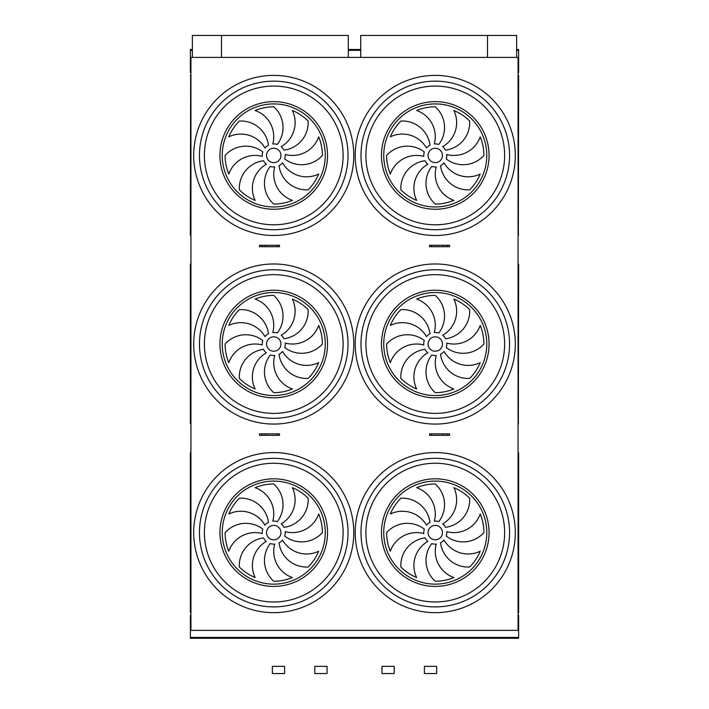 <?xml version="1.0" encoding="UTF-8"?>
<svg xmlns="http://www.w3.org/2000/svg" width="709" height="709" viewBox="0 0 709 709"><rect width="100%" height="100%" fill="white"/><g stroke="black" fill="none" stroke-linecap="round" stroke-linejoin="round"><path stroke-width="1.06" d="M518.066 630.363L190.934 630.363L190.934 57.402L518.066 57.402L518.066 630.363M431.568 435.299L449.568 435.299L449.568 433.855L429.539 433.855L429.539 435.299L431.568 435.299L431.568 433.855M259.45 435.299L259.45 433.855L279.488 433.855L279.488 435.299L259.45 435.299M265.627 246.714L259.45 246.714L259.45 245.27L277.449 245.27L277.449 246.714L265.627 246.714L265.627 245.27M431.568 246.714L449.568 246.714L449.568 245.27L429.539 245.27L429.539 246.714L431.568 246.714L431.568 245.27M516.639 49.488L518.625 49.488L518.625 72.522L518.066 72.522M192.378 49.488L190.393 49.488L190.393 72.522L190.934 72.522M190.934 615.244L190.393 615.244L190.393 638.277L518.625 638.277L518.625 637.418L190.393 637.418M518.066 615.244L518.625 615.244L518.625 637.418M190.358 235.193L190.641 75.783L190.641 235.335M518.359 235.477L518.642 75.659L518.066 75.11M273.745 162.636A7.196 7.196 0 0 0 279.984 151.841A7.196 7.196 0 0 0 267.515 151.841A7.196 7.196 0 0 0 273.745 162.636M268.472 145.203A27.784 27.784 0 0 0 239.35 121.044A48.637 48.637 0 0 0 228.812 136.828A27.784 27.784 0 0 1 264.953 148.004A11.512 11.512 0 0 1 268.472 145.203M272.788 143.962A11.512 11.512 0 0 1 277.254 144.468A27.784 27.784 0 0 0 273.745 106.802A48.637 48.637 0 0 0 255.134 110.498A27.784 27.784 0 0 1 272.788 143.962M281.189 146.648A11.512 11.512 0 0 1 283.981 150.166A27.784 27.784 0 0 0 308.14 121.044A48.637 48.637 0 0 0 292.365 110.498A27.784 27.784 0 0 1 281.189 146.648M285.222 154.482A11.512 11.512 0 0 1 284.717 158.949A27.784 27.784 0 0 0 322.391 155.439A48.637 48.637 0 0 0 318.687 136.828A27.784 27.784 0 0 1 285.222 154.482M282.545 162.875A11.512 11.512 0 0 1 279.027 165.676A27.784 27.784 0 0 0 308.14 189.835A48.637 48.637 0 0 0 318.687 174.051A27.784 27.784 0 0 1 282.545 162.875M274.711 166.916A11.512 11.512 0 0 1 270.244 166.411A27.784 27.784 0 0 0 273.745 204.086A48.637 48.637 0 0 0 292.365 200.381A27.784 27.784 0 0 1 274.711 166.916M266.309 164.231A11.512 11.512 0 0 1 263.509 160.721A27.784 27.784 0 0 0 239.35 189.835A48.637 48.637 0 0 0 255.134 200.381A27.784 27.784 0 0 1 266.309 164.231M262.268 156.397A11.512 11.512 0 0 1 262.782 151.93A27.784 27.784 0 0 0 225.107 155.439A48.637 48.637 0 0 0 228.812 174.051A27.784 27.784 0 0 1 262.268 156.397M435.273 162.636A7.196 7.196 0 0 0 441.503 151.841A7.196 7.196 0 0 0 429.034 151.841A7.196 7.196 0 0 0 435.273 162.636M429.991 145.203A27.784 27.784 0 0 0 400.877 121.044A48.637 48.637 0 0 0 390.331 136.828A27.784 27.784 0 0 1 426.481 148.004A11.512 11.512 0 0 1 429.991 145.203M434.316 143.962A11.512 11.512 0 0 1 438.774 144.468A27.784 27.784 0 0 0 435.273 106.802A48.637 48.637 0 0 0 416.653 110.498A27.784 27.784 0 0 1 434.316 143.962M442.708 146.648A11.512 11.512 0 0 1 445.509 150.166A27.784 27.784 0 0 0 469.668 121.044A48.637 48.637 0 0 0 453.884 110.498A27.784 27.784 0 0 1 442.708 146.648M446.75 154.482A11.512 11.512 0 0 1 446.245 158.949A27.784 27.784 0 0 0 483.91 155.439A48.637 48.637 0 0 0 480.206 136.828A27.784 27.784 0 0 1 446.75 154.482M444.064 162.875A11.512 11.512 0 0 1 440.546 165.676A27.784 27.784 0 0 0 469.668 189.835A48.637 48.637 0 0 0 480.206 174.051A27.784 27.784 0 0 1 444.064 162.875M436.23 166.916A11.512 11.512 0 0 1 431.763 166.411A27.784 27.784 0 0 0 435.273 204.086A48.637 48.637 0 0 0 453.884 200.381A27.784 27.784 0 0 1 436.23 166.916M427.837 164.231A11.512 11.512 0 0 1 425.037 160.721A27.784 27.784 0 0 0 400.877 189.835A48.637 48.637 0 0 0 416.653 200.381A27.784 27.784 0 0 1 427.837 164.231M423.796 156.397A11.512 11.512 0 0 1 424.301 151.93A27.784 27.784 0 0 0 386.627 155.439A48.637 48.637 0 0 0 390.331 174.051A27.784 27.784 0 0 1 423.796 156.397M435.273 229.725A74.285 74.285 0 0 1 370.94 118.297A74.285 74.285 0 0 1 499.606 118.297A74.285 74.285 0 0 1 435.273 229.725M273.745 229.725A74.285 74.285 0 0 1 209.421 118.297A74.285 74.285 0 0 1 338.078 118.297A74.285 74.285 0 0 1 273.745 229.725M190.358 423.778L190.358 264.244L190.358 423.778M190.934 423.565L190.358 423.805L190.358 264.244L190.934 263.668M518.359 424.071L518.642 264.244L518.066 263.695M273.745 351.221A7.196 7.196 0 0 0 279.984 340.426A7.196 7.196 0 0 0 267.515 340.426A7.196 7.196 0 0 0 273.745 351.221M268.472 333.788A27.784 27.784 0 0 0 239.35 309.629A48.637 48.637 0 0 0 228.812 325.413A27.784 27.784 0 0 1 264.953 336.589A11.512 11.512 0 0 1 268.472 333.788M272.788 332.548A11.512 11.512 0 0 1 277.254 333.053A27.784 27.784 0 0 0 273.745 295.387A48.637 48.637 0 0 0 255.134 299.083A27.784 27.784 0 0 1 272.788 332.548M281.189 335.233A11.512 11.512 0 0 1 283.981 338.751A27.784 27.784 0 0 0 308.14 309.629A48.637 48.637 0 0 0 292.365 299.083A27.784 27.784 0 0 1 281.189 335.233M285.222 343.067A11.512 11.512 0 0 1 284.717 347.534A27.784 27.784 0 0 0 322.391 344.025A48.637 48.637 0 0 0 318.687 325.413A27.784 27.784 0 0 1 285.222 343.067M282.545 351.46A11.512 11.512 0 0 1 279.027 354.261A27.784 27.784 0 0 0 308.14 378.42A48.637 48.637 0 0 0 318.687 362.645A27.784 27.784 0 0 1 282.545 351.46M274.711 355.501A11.512 11.512 0 0 1 270.244 354.996A27.784 27.784 0 0 0 273.745 392.671A48.637 48.637 0 0 0 292.365 388.966A27.784 27.784 0 0 1 274.711 355.501M266.309 352.816A11.512 11.512 0 0 1 263.509 349.307A27.784 27.784 0 0 0 239.35 378.42A48.637 48.637 0 0 0 255.134 388.966A27.784 27.784 0 0 1 266.309 352.816M262.268 344.982A11.512 11.512 0 0 1 262.782 340.524A27.784 27.784 0 0 0 225.107 344.025A48.637 48.637 0 0 0 228.812 362.645A27.784 27.784 0 0 1 262.268 344.982M435.273 351.221A7.196 7.196 0 0 0 441.503 340.426A7.196 7.196 0 0 0 429.034 340.426A7.196 7.196 0 0 0 435.273 351.221M429.991 333.788A27.784 27.784 0 0 0 400.877 309.629A48.637 48.637 0 0 0 390.331 325.413A27.784 27.784 0 0 1 426.481 336.589A11.512 11.512 0 0 1 429.991 333.788M434.316 332.548A11.512 11.512 0 0 1 438.774 333.053A27.784 27.784 0 0 0 435.273 295.387A48.637 48.637 0 0 0 416.653 299.083A27.784 27.784 0 0 1 434.316 332.548M442.708 335.233A11.512 11.512 0 0 1 445.509 338.751A27.784 27.784 0 0 0 469.668 309.629A48.637 48.637 0 0 0 453.884 299.083A27.784 27.784 0 0 1 442.708 335.233M446.75 343.067A11.512 11.512 0 0 1 446.245 347.534A27.784 27.784 0 0 0 483.91 344.025A48.637 48.637 0 0 0 480.206 325.413A27.784 27.784 0 0 1 446.75 343.067M444.064 351.46A11.512 11.512 0 0 1 440.546 354.261A27.784 27.784 0 0 0 469.668 378.42A48.637 48.637 0 0 0 480.206 362.645A27.784 27.784 0 0 1 444.064 351.46M436.23 355.501A11.512 11.512 0 0 1 431.763 354.996A27.784 27.784 0 0 0 435.273 392.671A48.637 48.637 0 0 0 453.884 388.966A27.784 27.784 0 0 1 436.23 355.501M427.837 352.816A11.512 11.512 0 0 1 425.037 349.307A27.784 27.784 0 0 0 400.877 378.42A48.637 48.637 0 0 0 416.653 388.966A27.784 27.784 0 0 1 427.837 352.816M423.796 344.982A11.512 11.512 0 0 1 424.301 340.524A27.784 27.784 0 0 0 386.627 344.025A48.637 48.637 0 0 0 390.331 362.645A27.784 27.784 0 0 1 423.796 344.982M435.273 418.31A74.285 74.285 0 0 1 370.94 306.882A74.285 74.285 0 0 1 499.606 306.882A74.285 74.285 0 0 1 435.273 418.31M273.745 418.31A74.285 74.285 0 0 1 209.421 306.882A74.285 74.285 0 0 1 338.078 306.882A74.285 74.285 0 0 1 273.745 418.31M360.721 57.402L360.721 35.45L516.639 35.45L516.639 57.402M221.492 57.402L221.492 35.45L192.378 35.45L192.378 57.402M487.526 35.45L487.526 57.402M221.492 35.45L348.296 35.45L348.296 57.402M423.796 533.567A11.512 11.512 0 0 1 424.301 529.109A27.784 27.784 0 0 0 386.627 532.61A48.637 48.637 0 0 0 390.331 551.23A27.784 27.784 0 0 1 423.796 533.567M427.837 541.401A11.512 11.512 0 0 1 425.037 537.892A27.784 27.784 0 0 0 400.877 567.005A48.637 48.637 0 0 0 416.653 577.551A27.784 27.784 0 0 1 427.837 541.401M436.23 544.087A11.512 11.512 0 0 1 431.763 543.581A27.784 27.784 0 0 0 435.273 581.256A48.637 48.637 0 0 0 453.884 577.551A27.784 27.784 0 0 1 436.23 544.087M444.064 540.054A11.512 11.512 0 0 1 440.546 542.846A27.784 27.784 0 0 0 469.668 567.005A48.637 48.637 0 0 0 480.206 551.23A27.784 27.784 0 0 1 444.064 540.054M446.75 531.653A11.512 11.512 0 0 1 446.245 536.119A27.784 27.784 0 0 0 483.91 532.61A48.637 48.637 0 0 0 480.206 513.998A27.784 27.784 0 0 1 446.75 531.653M442.708 523.818A11.512 11.512 0 0 1 445.509 527.336A27.784 27.784 0 0 0 469.668 498.214A48.637 48.637 0 0 0 453.884 487.677A27.784 27.784 0 0 1 442.708 523.818M434.316 521.133A11.512 11.512 0 0 1 438.774 521.647A27.784 27.784 0 0 0 435.273 483.972A48.637 48.637 0 0 0 416.653 487.677A27.784 27.784 0 0 1 434.316 521.133M429.991 522.373A27.784 27.784 0 0 0 400.877 498.214A48.637 48.637 0 0 0 390.331 513.998A27.784 27.784 0 0 1 426.481 525.174A11.512 11.512 0 0 1 429.991 522.373M435.273 539.815A7.196 7.196 0 0 0 441.503 529.011A7.196 7.196 0 0 0 429.034 529.011A7.196 7.196 0 0 0 435.273 539.815M262.268 533.567A11.512 11.512 0 0 1 262.782 529.109A27.784 27.784 0 0 0 225.107 532.61A48.637 48.637 0 0 0 228.812 551.23A27.784 27.784 0 0 1 262.268 533.567M266.309 541.401A11.512 11.512 0 0 1 263.509 537.892A27.784 27.784 0 0 0 239.35 567.005A48.637 48.637 0 0 0 255.134 577.551A27.784 27.784 0 0 1 266.309 541.401M274.711 544.087A11.512 11.512 0 0 1 270.244 543.581A27.784 27.784 0 0 0 273.745 581.256A48.637 48.637 0 0 0 292.365 577.551A27.784 27.784 0 0 1 274.711 544.087M282.545 540.054A11.512 11.512 0 0 1 279.027 542.846A27.784 27.784 0 0 0 308.14 567.005A48.637 48.637 0 0 0 318.687 551.23A27.784 27.784 0 0 1 282.545 540.054M285.222 531.653A11.512 11.512 0 0 1 284.717 536.119A27.784 27.784 0 0 0 322.391 532.61A48.637 48.637 0 0 0 318.687 513.998A27.784 27.784 0 0 1 285.222 531.653M281.189 523.818A11.512 11.512 0 0 1 283.981 527.336A27.784 27.784 0 0 0 308.14 498.214A48.637 48.637 0 0 0 292.365 487.677A27.784 27.784 0 0 1 281.189 523.818M272.788 521.133A11.512 11.512 0 0 1 277.254 521.647A27.784 27.784 0 0 0 273.745 483.972A48.637 48.637 0 0 0 255.134 487.677A27.784 27.784 0 0 1 272.788 521.133M268.472 522.373A27.784 27.784 0 0 0 239.35 498.214A48.637 48.637 0 0 0 228.812 513.998A27.784 27.784 0 0 1 264.953 525.174A11.512 11.512 0 0 1 268.472 522.373M273.745 539.815A7.196 7.196 0 0 0 279.984 529.011A7.196 7.196 0 0 0 267.515 529.011A7.196 7.196 0 0 0 273.745 539.815M435.273 606.895A74.285 74.285 0 0 1 370.94 495.467A74.285 74.285 0 0 1 499.606 495.467A74.285 74.285 0 0 1 435.273 606.895A74.285 74.285 0 0 1 370.94 495.467A74.285 74.285 0 0 1 499.606 495.467A74.285 74.285 0 0 1 435.273 606.895M273.745 606.895A74.285 74.285 0 0 1 209.421 495.467A74.285 74.285 0 0 1 338.078 495.467A74.285 74.285 0 0 1 273.745 606.895A74.285 74.285 0 0 1 209.421 495.467A74.285 74.285 0 0 1 338.078 495.467A74.285 74.285 0 0 1 273.745 606.895M190.358 612.363L190.358 452.829L190.358 612.363M190.934 612.151L190.358 612.39L190.358 452.829L190.934 452.253M518.066 612.966L518.642 612.39L518.642 452.829L518.066 452.28M360.721 49.488L348.296 49.488M446.918 435.299L446.918 433.855M443.391 435.299L443.391 433.855M265.627 435.299L265.627 433.855M277.449 435.299L277.449 433.855M262.1 435.299L262.1 433.855M262.1 246.714L262.1 245.27M277.449 245.27L279.488 245.27L279.488 246.714L277.449 246.714M446.918 246.714L446.918 245.27M443.391 246.714L443.391 245.27M314.831 666.354L327.062 666.354L327.062 673.55L314.831 673.55L314.831 666.354M283.91 666.354L284.601 666.354L284.601 673.55L272.371 673.55L272.371 666.354L283.91 666.354M381.956 666.354L394.195 666.354L394.195 673.55L381.956 673.55L381.956 666.354M424.416 666.354L436.655 666.354L436.655 673.55L424.416 673.55L424.416 666.354M273.745 235.485A80.037 80.037 0 0 1 204.431 115.416A80.037 80.037 0 0 1 343.067 115.416A80.037 80.037 0 0 1 273.745 235.485M435.273 235.485A80.037 80.037 0 0 1 365.95 115.416A80.037 80.037 0 0 1 504.586 115.416A80.037 80.037 0 0 1 435.273 235.485M273.745 424.071A80.037 80.037 0 0 1 204.431 304.001A80.037 80.037 0 0 1 343.067 304.001A80.037 80.037 0 0 1 273.745 424.071M435.273 424.071A80.037 80.037 0 0 1 365.95 304.001A80.037 80.037 0 0 1 504.586 304.001A80.037 80.037 0 0 1 435.273 424.071M435.273 612.656A80.037 80.037 0 0 1 365.95 492.595A80.037 80.037 0 0 1 504.586 492.595A80.037 80.037 0 0 1 435.273 612.656M273.745 612.656A80.037 80.037 0 0 1 204.431 492.595A80.037 80.037 0 0 1 343.067 492.595A80.037 80.037 0 0 1 273.745 612.656M518.625 71.653L518.066 71.653M518.625 50.348L516.639 50.348M360.721 50.348L348.296 50.348M192.378 50.348L190.393 50.348M190.934 71.653L190.393 71.653M190.934 616.112L190.393 616.112M518.625 616.112L518.066 616.112M190.934 75.898L190.641 75.402M190.934 234.98L190.934 235.796M518.066 234.98L518.066 75.898M273.745 209.235A53.795 53.795 0 0 1 227.155 128.542A53.795 53.795 0 0 1 320.335 128.542A53.795 53.795 0 0 1 273.745 209.235M273.745 206.957A51.518 51.518 0 0 0 318.368 129.676A51.518 51.518 0 0 0 229.131 129.676A51.518 51.518 0 0 0 273.745 206.957M435.273 209.235A53.795 53.795 0 0 1 388.683 128.542A53.795 53.795 0 0 1 481.863 128.542A53.795 53.795 0 0 1 435.273 209.235M435.273 206.957A51.518 51.518 0 0 0 479.887 129.676A51.518 51.518 0 0 0 390.65 129.676A51.518 51.518 0 0 0 435.273 206.957M435.273 224.797A69.358 69.358 0 0 0 504.631 155.439A69.358 69.358 0 0 0 435.273 86.081A69.358 69.358 0 0 0 365.906 155.439A69.358 69.358 0 0 0 435.273 224.797M273.745 224.797A69.358 69.358 0 0 0 343.112 155.439A69.358 69.358 0 0 0 273.745 86.081A69.358 69.358 0 0 0 204.387 155.439A69.358 69.358 0 0 0 273.745 224.797M190.934 264.484L190.641 263.987M518.066 423.565L518.066 264.484M273.745 397.82A53.795 53.795 0 0 1 227.155 317.127A53.795 53.795 0 0 1 320.335 317.127A53.795 53.795 0 0 1 273.745 397.82M273.745 395.551A51.518 51.518 0 0 0 318.368 318.27A51.518 51.518 0 0 0 229.131 318.27A51.518 51.518 0 0 0 273.745 395.551M435.273 397.82A53.795 53.795 0 0 1 388.683 317.127A53.795 53.795 0 0 1 481.863 317.127A53.795 53.795 0 0 1 435.273 397.82M435.273 395.551A51.518 51.518 0 0 0 479.887 318.27A51.518 51.518 0 0 0 390.65 318.27A51.518 51.518 0 0 0 435.273 395.551M435.273 413.391A69.358 69.358 0 0 0 504.631 344.025A69.358 69.358 0 0 0 435.273 274.667A69.358 69.358 0 0 0 365.906 344.025A69.358 69.358 0 0 0 435.273 413.391M273.745 413.391A69.358 69.358 0 0 0 343.112 344.025A69.358 69.358 0 0 0 273.745 274.667A69.358 69.358 0 0 0 204.387 344.025A69.358 69.358 0 0 0 273.745 413.391M435.273 584.136A51.518 51.518 0 0 0 479.887 506.855A51.518 51.518 0 0 0 390.65 506.855A51.518 51.518 0 0 0 435.273 584.136M273.745 584.136A51.518 51.518 0 0 0 318.368 506.855A51.518 51.518 0 0 0 229.131 506.855A51.518 51.518 0 0 0 273.745 584.136M273.745 586.414A53.795 53.795 0 0 1 219.95 532.61A53.795 53.795 0 0 1 273.745 478.814A53.795 53.795 0 0 1 327.549 532.61A53.795 53.795 0 0 1 273.745 586.414M273.745 463.252A69.358 69.358 0 0 0 204.387 532.61A69.358 69.358 0 0 0 273.745 601.976A69.358 69.358 0 0 0 343.112 532.61A69.358 69.358 0 0 0 273.745 463.252M435.273 586.414A53.795 53.795 0 0 1 381.477 532.61A53.795 53.795 0 0 1 435.273 478.814A53.795 53.795 0 0 1 489.068 532.61A53.795 53.795 0 0 1 435.273 586.414M435.273 463.252A69.358 69.358 0 0 0 365.906 532.61A69.358 69.358 0 0 0 435.273 601.976A69.358 69.358 0 0 0 504.631 532.61A69.358 69.358 0 0 0 435.273 463.252M190.934 453.069L190.641 452.572M518.066 612.151L518.066 453.069M190.934 75.083L190.358 75.659M518.066 235.796L518.642 235.22M518.066 424.381L518.642 423.805"/></g></svg>
